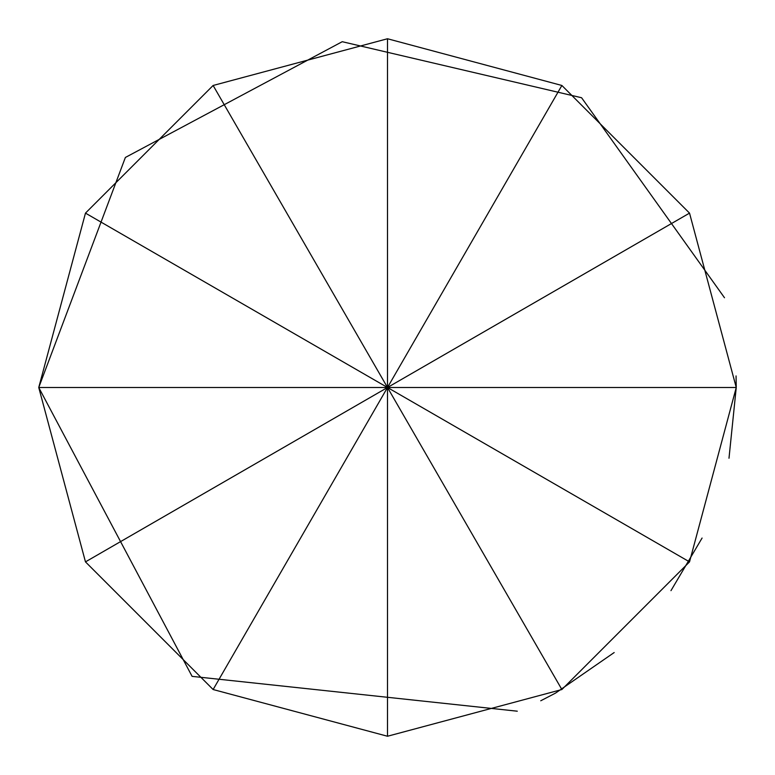 <?xml version="1.0" encoding="UTF-8"?>
<svg xmlns="http://www.w3.org/2000/svg" width="775" height="775" viewBox="0 0 775 775"><rect width="100%" height="100%" fill="white"/><g stroke="black" fill="none" stroke-linecap="round" stroke-linejoin="round"><path stroke-width="1.16" d="M728.994 458.248L736.25 387.5L689.527 561.875L561.875 689.527L387.5 736.25L213.125 689.527L85.473 561.875L38.75 387.5L85.473 213.125L213.125 85.473L387.5 38.75L561.875 85.473L689.527 213.125L736.25 387.5L387.5 387.5L387.5 736.25M561.875 689.527L387.5 387.5L689.527 561.875M561.875 85.473L387.5 387.5L689.527 213.125M213.125 85.473L387.5 387.5L387.5 38.75M517.293 711.198L192.103 676.372L38.75 387.5L387.5 387.5L85.473 213.125M213.125 689.527L387.5 387.5L85.473 561.875M540.747 700.774L555.51 693.112L614.178 652.54M670.966 590.657L702.082 538.044M38.75 387.5L125.376 157.461L342.23 41.705L581.579 97.737L724.499 297.745M736.056 375.933L736.25 387.5"/></g></svg>
